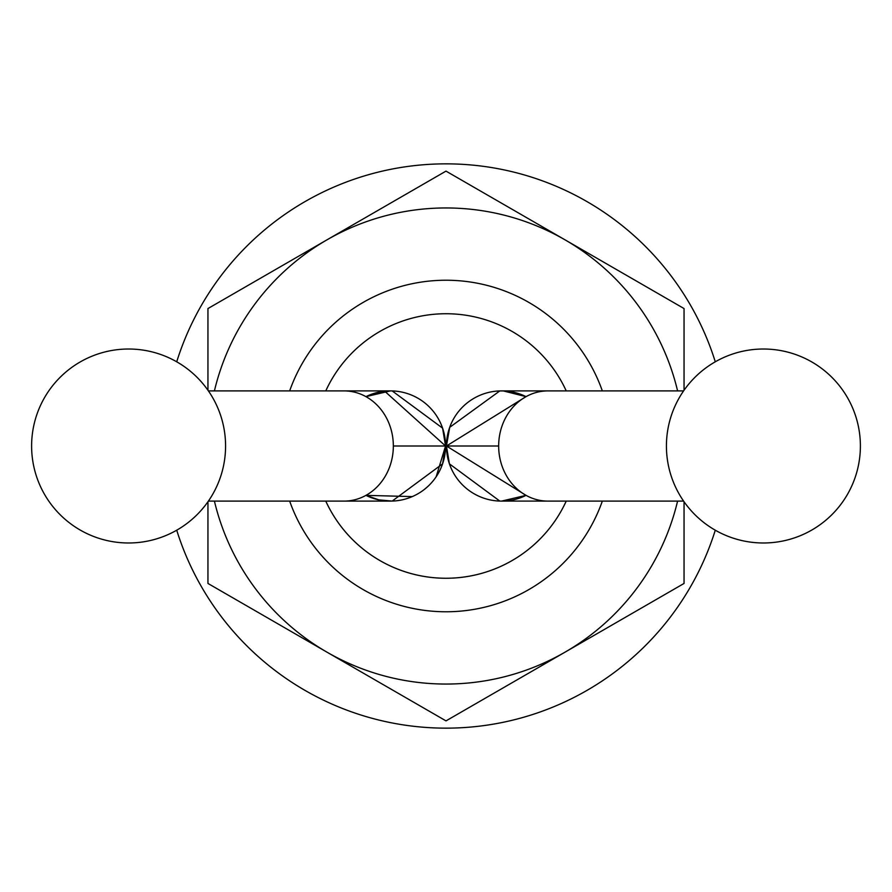 <?xml version="1.0" encoding="UTF-8"?>
<svg xmlns="http://www.w3.org/2000/svg" width="892" height="892" viewBox="0 0 892 892"><rect width="100%" height="100%" fill="white"/><g stroke="black" fill="none" stroke-linecap="round" stroke-linejoin="round"><path stroke-width="1.34" d="M436.143 476.819L445.554 446L442.588 463.851L392.179 501.081L378.944 499.888L365.954 495.361L412.271 496.599M410.71 497.245A55.103 55.103 0 0 0 424.257 489.518L427.547 486.742M424.871 489.028A55.103 55.103 0 0 0 445.554 446L384.675 391.198M383.259 391.365L365.954 396.639L390.451 390.897L208.405 390.897M365.954 495.361A55.103 55.103 0 0 0 445.554 446A55.103 55.103 0 0 1 365.954 495.361A55.103 55.103 0 0 0 366.389 495.573M380.505 500.2A55.103 55.103 0 0 0 395.446 500.88M398.468 500.523A55.103 55.103 0 0 0 403.418 499.565M390.451 501.103L344.033 501.103A55.103 49.305 -90 0 0 393.339 446L445.554 446A55.103 55.103 0 0 0 444.985 438.061M444.673 436.132A55.103 55.103 0 0 0 443.435 430.847M443.257 430.234A55.103 55.103 0 0 0 440.38 422.674M436.378 415.538A55.103 55.103 0 0 0 431.293 409.004M425.216 403.24A55.103 55.103 0 0 0 410.799 394.788M403.05 392.357A55.103 55.103 0 0 0 395.301 391.109M387.775 390.964A55.103 55.103 0 0 0 380.494 391.8M373.447 393.584A55.103 55.103 0 0 0 371.596 394.219M366.567 396.338A55.103 55.103 0 0 0 365.954 396.639A55.103 55.103 0 0 1 445.554 446A55.103 55.103 0 0 0 365.954 396.639M446 578.25A132.25 132.25 0 0 1 325.77 501.103A132.25 132.25 0 0 0 566.23 501.103A132.25 132.25 0 0 1 446 578.25M325.77 390.897A132.25 132.25 0 0 1 566.23 390.897A132.25 132.25 0 0 0 325.77 390.897M446.558 442.387A55.103 55.103 0 0 0 447.037 454.05M448.81 462A55.103 55.103 0 0 0 451.787 469.671M455.901 476.863A55.103 55.103 0 0 0 461.097 483.431M467.252 489.128A55.103 55.103 0 0 0 474.176 493.822M481.58 497.357A55.103 55.103 0 0 0 489.173 499.698M502.096 501.103A55.103 55.103 0 0 0 503.88 501.059M509.934 500.468A55.103 55.103 0 0 0 510.781 500.323M524.017 496.32A55.103 55.103 0 0 0 526.046 495.361A55.103 55.103 90 0 1 446.446 446L526.046 495.361A55.103 55.103 90 0 1 446.446 446A55.103 55.103 90 0 1 526.046 396.639L446.446 446A55.103 55.103 90 0 1 526.046 396.639L503.278 390.919L499.821 390.919L449.702 427.335L446.446 446L449.412 463.851L499.821 501.081L547.967 501.103A55.103 49.305 -90 0 1 498.661 446L446.446 446M501.594 390.897A55.103 55.103 0 0 0 501.036 390.897M496.654 391.109A55.103 55.103 0 0 0 492.652 391.621M489.162 392.302A55.103 55.103 0 0 0 451.787 422.329M448.81 430A55.103 55.103 0 0 0 447.026 437.961M128.593 542.983A96.983 96.983 0 0 1 31.61 446A96.983 96.983 0 0 1 128.593 349.017A96.983 96.983 0 0 1 225.576 446A96.983 96.983 0 0 1 128.593 542.983M763.407 349.017A96.983 96.983 0 0 1 860.39 446A96.983 96.983 0 0 1 763.407 542.983A96.983 96.983 0 0 1 666.424 446A96.983 96.983 0 0 1 763.407 349.017M684.053 501.761L684.053 583.446L446 720.881L326.974 652.163A238.053 238.053 0 0 1 214.415 501.103M677.586 501.103A238.053 238.053 0 0 1 326.974 652.163L207.947 583.446L207.947 501.761M207.947 390.239L207.947 308.554L446 171.119L684.053 308.554L684.053 390.239M214.415 390.897A238.053 238.053 0 0 1 677.586 390.897M602.334 390.897A165.756 165.756 0 0 0 289.666 390.897M289.666 501.103A165.756 165.756 0 0 0 602.334 501.103M176.716 361.795A282.14 282.14 0 0 1 715.284 361.795M715.284 530.205A282.14 282.14 0 0 1 176.716 530.205M393.339 446A55.103 49.305 -90 0 0 344.033 390.897M498.661 446A55.103 49.305 -90 0 1 547.967 390.897L501.549 390.897M445.554 446L442.588 428.149L392.179 390.919L390.451 390.897M344.033 501.103L208.405 501.103M526.046 495.361L501.549 501.103M547.967 390.897L683.595 390.897M547.967 501.103L683.595 501.103"/></g></svg>

